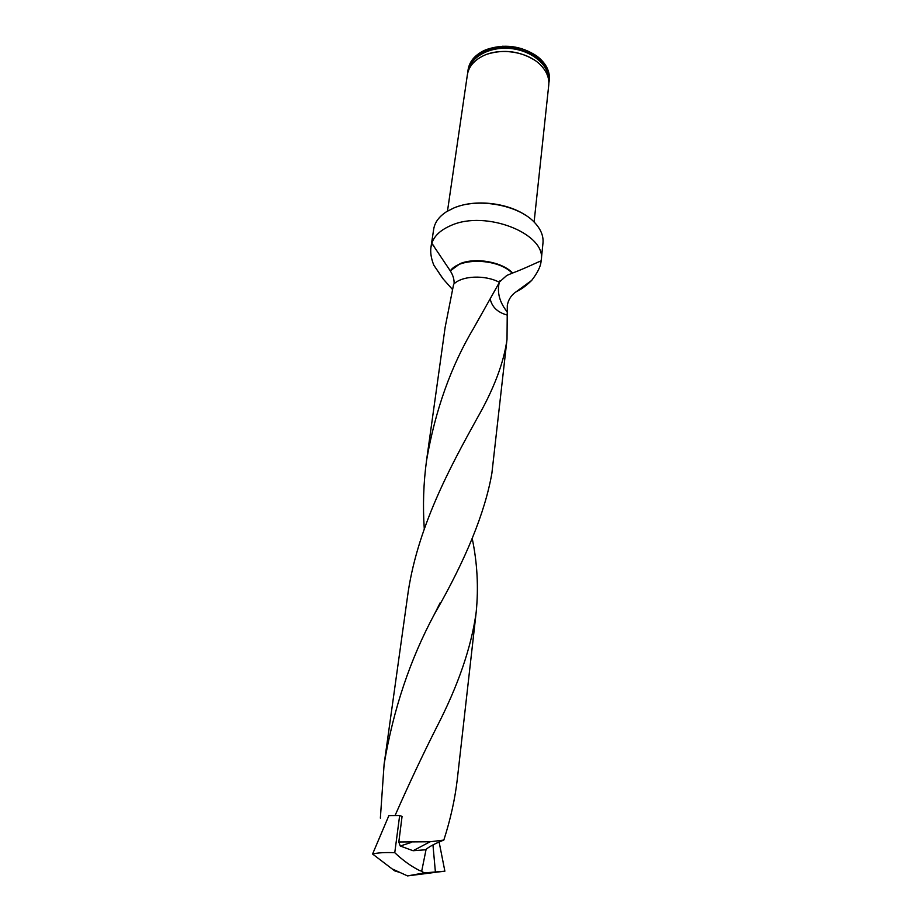 <?xml version="1.0" encoding="UTF-8"?>
<svg xmlns="http://www.w3.org/2000/svg" width="922" height="922" viewBox="0 0 922 922"><rect width="100%" height="100%" fill="white"/><g stroke="black" fill="none" stroke-linecap="round" stroke-linejoin="round"><path stroke-width="1.38" d="M445.176 327.126L453.624 284.322C461.53 275.666 485.041 274.572 499.424 282.339L474.196 327.241C451.169 365.585 435.288 409.99 426.552 460.458C423.486 482.99 422.725 505.775 424.27 528.813M476.213 611.931L457.277 779.447C455.007 799.028 450.535 819.243 443.828 840.08C435.23 843.411 429.122 846.65 425.526 849.784L413.068 850.729L430.078 841.774L443.828 840.08M395.112 815.428C408.826 784.299 422.518 755.222 436.175 728.173C458.107 685.853 471.453 647.129 476.201 611.989C478.633 587.475 477.308 562.985 472.225 538.54M402.061 816.454L398.811 841.993L430.078 841.774M512.321 295.052L514.269 293.184C510.454 296.423 508.126 300.526 507.307 305.516L507.019 339.181C503.908 362.611 493.835 389.165 476.835 418.83C450.593 466.371 416.225 528.905 407.305 598.136M499.205 282.224L506.731 275.482L512.632 273.016C502.248 261.952 475.798 257.169 460.239 263.588L450.27 270.861C453.036 275.148 454.316 279.481 454.097 283.861M491.864 473.366C485.007 512.517 465.933 559.297 434.665 613.729C410.198 659.138 393.337 709.341 384.105 764.326L380.36 818.148M411.166 842.478L400.252 846.004L413.068 850.729M398.811 841.993L400.252 846.004M457.22 206.724C477.446 199.359 508.01 203.22 525.77 215.379M431.104 246.301C432.625 237.461 439.252 230.523 450.973 225.487C485.71 209.617 546.619 233.842 541.226 260.211L542.977 243.005C543.611 236.147 540.937 229.451 534.944 222.928C519.098 204.938 477.584 197.331 453.463 208.142L446.455 211.749C439.033 216.578 434.769 222.398 433.686 229.198L431.058 246.6C430.125 251.983 431.035 258.148 433.789 265.11L443.182 278.986L452.541 289.531M450.051 270.503L432.268 243.961L431.047 246.6M514.557 292.942L531.671 280.438C537.434 272.924 540.557 266.689 541.03 261.721L540.88 260.972C538.851 261.594 523.961 268.855 512.632 273.016M549.178 81.067L549.316 79.845C550.031 70.959 545.847 63.007 536.777 56C520.953 45.685 504.092 43.553 486.205 49.615L483.393 50.871C474.519 55.481 469.436 61.716 468.122 69.588L467.95 70.81C469.252 62.938 474.346 56.703 483.22 52.105C509.198 37.802 553.546 57.798 549.178 81.067L548.867 83.061M467.754 72.815L467.95 70.81M521.598 48.578L502.744 46.192M534.103 222.064L548.751 85.066C549.397 78.082 546.769 71.49 540.857 65.301C528.087 51.667 499.782 47.183 482.655 56.115L479.936 57.602C472.663 62.131 468.48 67.859 467.373 74.786L447.481 211.126M490.193 298.924C491.979 307.095 497.707 312.489 507.354 315.105M499.966 280.818L499.344 282.305M499.194 282.766C496.97 292.712 499.655 302.451 507.25 311.993M402.153 816.477L399.664 815.509L388.888 815.59L372.58 854.026C377.571 852.746 384.97 852.308 394.766 852.7C402.73 860.261 410.982 866.196 419.51 870.518L421.7 871.186L426.114 849.266M372.58 854.026L394.674 870.852L400.367 872.638M439.114 841.993L444.877 871.186L435.311 872.316M444.877 871.186L424.108 872.915L421.7 871.186M399.664 815.509L394.766 852.7M435.841 872.293L407.501 875.9L424.108 872.927M439.391 841.878L439.287 842.708M512.194 273.2C498.595 258.529 459.778 257.157 450.27 270.861M534.011 59.78C519.501 51.148 504.138 49.212 487.934 53.96M548.717 80.456C549.708 66.061 533.008 51.24 512.01 48.67C491.034 45.927 471.177 56.138 468.549 70.326M432.96 844.921L435.426 872.304M426.563 460.274L445.153 327.195M491.887 473.24L507.019 339.238M384.105 764.269L407.328 597.975M434.665 613.729L440.267 602.585M541.226 260.211L541.03 261.721M433.778 265.11L442.664 278.352M515.018 292.562C517.749 290.511 521.691 290.084 531.671 280.426M433.72 245.794L432.268 243.961M479.117 318.401L474.231 327.172M536.846 262.678L540.88 260.972M407.501 875.9L392.611 869.1"/></g></svg>

